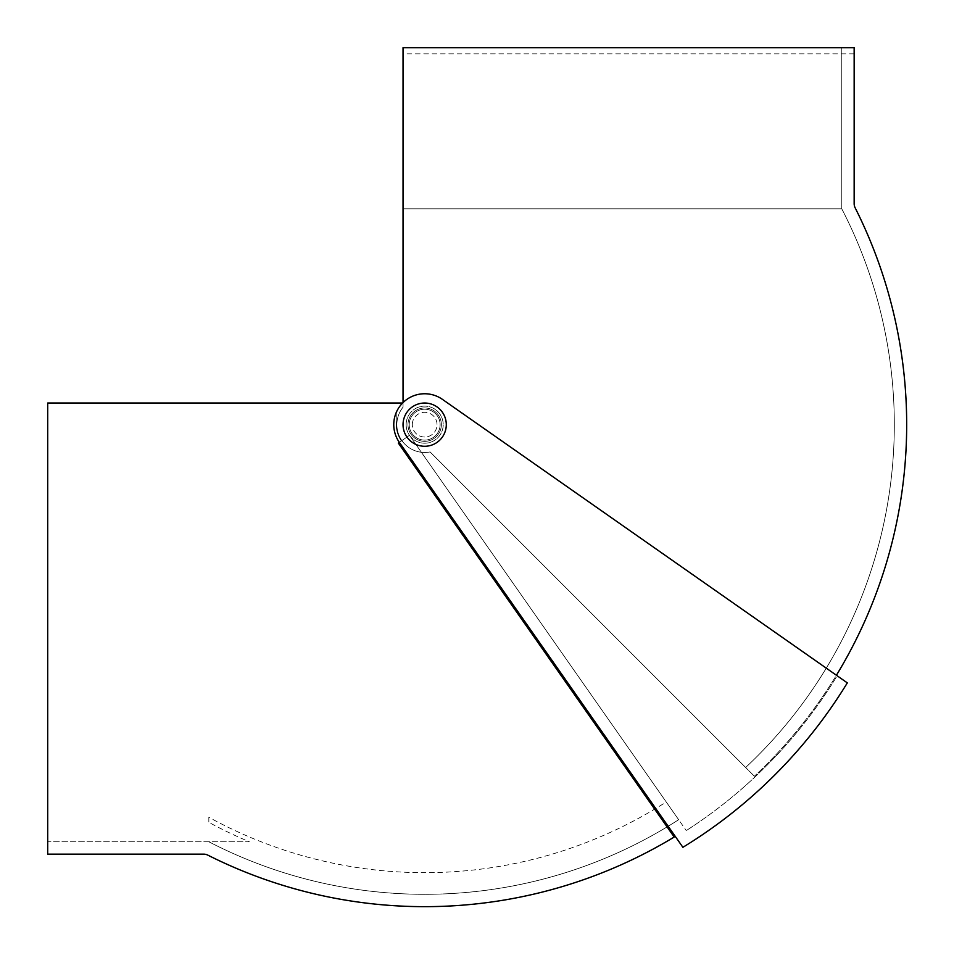 <?xml version="1.0" encoding="UTF-8"?>
<svg xmlns="http://www.w3.org/2000/svg" width="954" height="954" viewBox="0 0 954 954"><rect width="100%" height="100%" fill="white"/><g stroke="black" fill="none" stroke-linecap="round" stroke-linejoin="round"><path stroke-width="0.72" stroke-dasharray="4.77 3.58" d="M666.238 801.968L678.652 819.701A469.642 469.642 0 0 1 208.843 841.774L249.34 841.774A452.47 452.47 0 0 1 208.843 822.336L208.843 817.268A448.022 448.022 0 0 0 666.238 801.968L409.481 435.286L399.356 442.382A30.898 30.898 0 0 1 402.6 403.029L47.712 403.029L47.712 841.774L208.843 841.774A469.642 469.642 0 0 0 678.652 819.701L409.481 435.286L401.384 440.963A28.429 28.429 0 0 1 396.244 424.649L396.244 412.545A30.898 30.898 0 0 1 402.6 403.029L47.712 403.029L47.712 854.14L203.643 854.14A9.266 9.266 0 0 1 207.817 855.13A482.008 482.008 0 0 0 675.253 836.408L399.356 442.382A30.898 30.898 0 0 1 424.661 393.752A30.898 30.898 0 0 0 399.356 442.382A30.898 30.898 0 0 1 402.6 403.029L47.712 403.029L47.712 841.774L249.34 841.774M854.152 53.877L854.152 47.7L403.041 47.7L403.041 53.877L854.152 53.877L854.152 203.631A9.266 9.266 0 0 0 855.142 207.805A482.008 482.008 0 0 1 754.399 776.234A482.008 482.008 0 0 0 836.419 675.241L442.394 399.344A30.898 30.898 0 0 0 399.356 442.382L675.253 836.408M398.343 443.085L401.384 440.963A28.429 28.429 0 0 1 396.244 424.649L396.244 412.545A30.898 30.898 0 0 0 399.356 442.382L682.897 847.307A495.293 495.293 0 0 0 847.319 682.885L442.394 399.344A30.898 30.898 0 0 0 424.661 393.752A30.898 30.898 0 0 1 442.394 399.344L837.171 675.778A482.939 482.939 0 0 1 686.272 830.588A482.939 482.939 0 0 0 837.171 675.778M399.356 442.382L409.481 435.286L686.272 830.588L409.481 435.286L399.356 442.382A30.898 30.898 0 0 1 402.6 403.029M208.843 817.268L208.843 822.336M403.041 208.831L841.786 208.831L403.041 208.831L841.786 208.831L403.041 208.831L403.041 47.7L841.786 47.7L841.786 208.831A469.642 469.642 0 0 1 745.658 767.493L430.087 451.934A27.809 27.809 0 0 1 403.041 407.179L403.041 47.7L841.786 47.7L841.786 208.831A469.642 469.642 0 0 1 745.658 767.493L430.087 451.934A27.809 27.809 0 0 1 403.041 407.179L403.041 53.877M396.864 424.649A27.809 27.809 0 0 1 403.041 407.179A27.809 27.809 0 0 0 430.087 451.934A27.809 27.809 0 0 1 396.864 424.649M754.399 776.234L430.087 451.934L754.399 776.234M412.307 424.649A12.354 12.354 0 0 1 424.661 412.295A12.354 12.354 0 0 1 437.027 424.649A12.354 12.354 0 0 1 424.661 437.015A12.354 12.354 0 0 1 412.307 424.649A12.354 12.354 0 0 0 424.661 437.015A12.354 12.354 0 0 0 437.027 424.649A12.354 12.354 0 0 0 424.661 412.295A12.354 12.354 0 0 0 412.307 424.649M406.13 424.649A18.543 18.543 0 0 1 424.661 406.118A18.543 18.543 0 0 1 443.205 424.649A18.543 18.543 0 0 1 424.661 443.193A18.543 18.543 0 0 1 406.13 424.649A18.543 18.543 0 0 1 424.661 406.118A18.543 18.543 0 0 1 443.205 424.649A18.543 18.543 0 0 1 424.661 443.193A18.543 18.543 0 0 1 406.13 424.649A18.543 18.543 0 0 0 424.661 443.193A18.543 18.543 0 0 0 443.205 424.649A18.543 18.543 0 0 0 424.661 406.118A18.543 18.543 0 0 0 406.13 424.649A18.543 18.543 0 0 0 424.661 443.193A18.543 18.543 0 0 0 443.205 424.649A18.543 18.543 0 0 0 424.661 406.118A18.543 18.543 0 0 0 406.13 424.649M409.218 424.649A15.455 15.455 0 0 1 424.661 409.206A15.455 15.455 0 0 1 440.116 424.649A15.455 15.455 0 0 1 424.661 440.104A15.455 15.455 0 0 1 409.218 424.649A15.455 15.455 0 0 1 424.661 409.206A15.455 15.455 0 0 1 440.116 424.649A15.455 15.455 0 0 1 424.661 440.104A15.455 15.455 0 0 1 409.218 424.649A15.455 15.455 0 0 0 424.661 440.104A15.455 15.455 0 0 0 440.116 424.649A15.455 15.455 0 0 0 424.661 409.206A15.455 15.455 0 0 0 409.218 424.649A15.455 15.455 0 0 0 424.661 440.104A15.455 15.455 0 0 0 440.116 424.649A15.455 15.455 0 0 0 424.661 409.206A15.455 15.455 0 0 0 409.218 424.649M407.978 424.649A16.683 16.683 0 0 1 424.661 407.966A16.683 16.683 0 0 1 441.356 424.649A16.683 16.683 0 0 1 424.661 441.344A16.683 16.683 0 0 1 407.978 424.649A16.683 16.683 0 0 0 424.661 441.344A16.683 16.683 0 0 0 441.356 424.649A16.683 16.683 0 0 0 424.661 407.966A16.683 16.683 0 0 0 407.978 424.649M446.293 424.649A21.632 21.632 0 0 0 424.661 403.029A21.632 21.632 0 0 0 403.041 424.649A21.632 21.632 0 0 0 424.661 446.281A21.632 21.632 0 0 0 446.293 424.649A21.632 21.632 0 0 1 424.661 446.281A21.632 21.632 0 0 1 403.041 424.649A21.632 21.632 0 0 1 424.661 403.029A21.632 21.632 0 0 1 446.293 424.649A21.632 21.632 0 0 1 424.661 446.281A21.632 21.632 0 0 1 403.041 424.649A21.632 21.632 0 0 1 424.661 403.029A21.632 21.632 0 0 1 446.293 424.649M424.661 894.303A469.642 469.642 0 0 1 208.843 841.774"/><path stroke-width="1.43" d="M424.661 393.752A30.898 30.898 0 0 0 399.356 442.382L682.897 847.307A495.293 495.293 0 0 0 847.319 682.885L442.394 399.344A30.898 30.898 0 0 0 424.661 393.752M837.171 675.778L836.419 675.241A482.008 482.008 0 0 0 855.142 207.805A9.266 9.266 0 0 1 854.152 203.631L854.152 47.7L403.041 47.7L403.041 402.588L403.041 208.831M402.6 403.029L47.712 403.029L47.712 854.14L203.643 854.14A9.266 9.266 0 0 1 207.817 855.13A482.008 482.008 0 0 0 674.192 837.04L398.343 443.085L399.356 442.382M675.253 836.408L674.192 837.04M446.293 424.649A21.632 21.632 0 0 0 424.661 403.029A21.632 21.632 0 0 0 403.041 424.649A21.632 21.632 0 0 0 424.661 446.281A21.632 21.632 0 0 0 446.293 424.649"/></g></svg>
